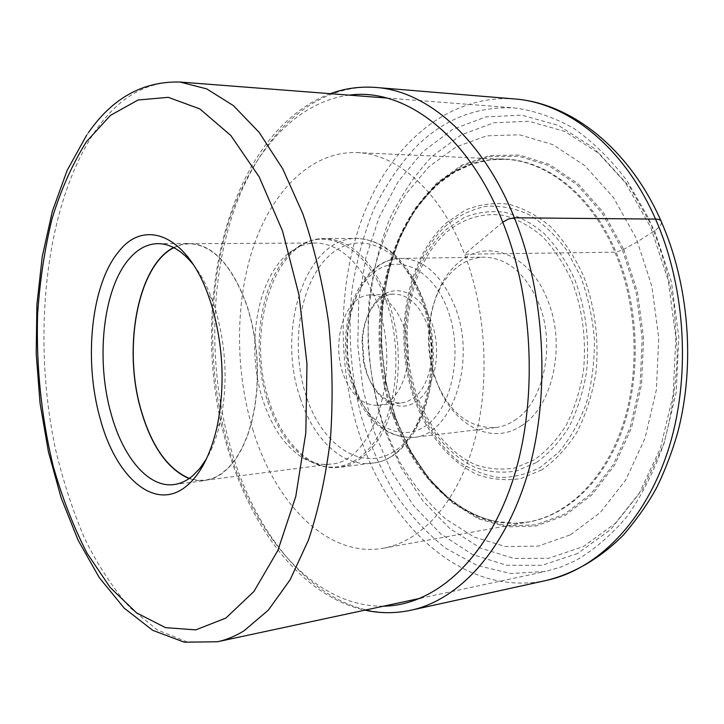<?xml version="1.0" encoding="UTF-8"?>
<svg xmlns="http://www.w3.org/2000/svg" width="724" height="724" viewBox="0 0 724 724"><rect width="100%" height="100%" fill="white"/><g stroke="black" fill="none" stroke-linecap="round" stroke-linejoin="round"><path stroke-width="0.54" stroke-dasharray="3.62 2.71" d="M253.3 431.106C234.902 371.702 234.82 301.772 253.735 245.834C272.812 190.303 311.601 151.081 356.959 152.601C397.06 153.741 440.536 191.335 464.536 254.214C487.053 312.442 490.338 387.729 473.098 446.029C455.74 504.356 420.391 541.597 383.485 548.195C328.162 558.294 275.491 503.976 253.3 431.106M394.091 416.237C412.743 469.976 451.143 512.565 496.212 521.488L515.045 523.253C556.077 522.909 597.734 491.442 619.69 436.789C641.564 382.191 640.278 308.578 616.106 252.178C589.046 187.851 536.493 153.18 490.682 159.76L472.247 164.022C392.707 190.846 358.57 320.397 394.091 416.237M393.159 416.282C414.228 477.569 461.586 523.995 514.004 523.298L528.882 521.877C567.335 514.972 604.006 480.148 622.242 426.78C640.351 373.43 637.563 305.193 614.947 252.269C590.847 195.136 546.367 160.574 504.574 159.28L489.641 159.85C398.978 170.701 354.199 312.904 393.159 416.282M416.409 146.393C444.274 118.989 476.935 106.166 514.402 107.912C534.448 110.573 554.285 117.433 573.924 128.474C593.119 141.958 610.83 159.407 627.074 180.819L648.179 217.535C659.926 244.92 668.533 274.188 673.99 305.347L677.302 352.633C676.225 384.263 671.772 414.49 663.944 443.314C654.342 470.727 642.161 494.981 627.391 516.076C611.472 534.982 594.16 549.86 575.453 560.711L560.593 567.154L545.48 571.462L510.791 573.535L477.17 565.462L445.93 548.385C426.581 533.054 409.386 514.447 394.354 492.555C380.724 469.233 369.729 444.047 361.367 416.988C350.751 375.059 347.647 332.542 352.054 289.446C356.389 261.409 363.584 234.802 373.647 209.634C385.313 185.661 399.558 164.583 416.409 146.393M577.616 553.48L542.186 565.281L506.456 565.263L472.229 554.394L440.943 534.059L413.685 505.786L391.268 471.215L374.245 431.92L363.005 389.44L357.783 345.276L358.715 300.894L365.837 257.78L379.077 217.462L398.227 181.534L422.879 151.669L452.382 129.578L485.777 116.908L521.705 115.152L558.412 125.388L593.761 148.058L625.391 182.692L650.921 227.752L668.234 280.586L675.854 337.646L673.157 394.833L660.469 448.084L639.011 493.849L610.649 529.506L577.616 553.48M570.44 534.828L600.305 512.556L625.826 479.831L645.048 438.129L656.369 389.82L658.74 338.054L651.881 286.423L636.342 238.504L613.409 197.462L584.883 165.687L552.883 144.619L519.497 134.773L486.655 135.859L455.975 146.999L428.744 166.9L405.892 194.104C392.996 215.272 382.942 238.63 375.729 264.169C370.199 290.487 367.674 317.438 368.154 345.022C370.344 372.561 375.448 399.25 383.476 425.106L399.304 461.315C412.354 483.569 427.694 502.728 445.332 518.773L474.175 537.09L505.596 546.584L538.231 546.104L570.44 534.828M521.271 425.821C552.883 407.042 566.593 344.506 547.326 299.365C529.389 253.183 486.085 237.961 458.69 262.522C430.454 285.428 420.952 340.117 436.635 381.494C451.188 423.567 490.302 446.627 521.271 425.821M514.411 420.49C543.697 402.825 556.285 344.705 538.484 302.677C525.28 272.993 507.126 257.825 484.021 257.174C473.876 257.436 464.6 261.056 456.165 268.025C429.812 289.292 420.888 340.57 435.577 379.313C448.744 412.291 468.7 428.391 495.442 427.603C502.049 426.807 508.375 424.436 514.411 420.49M379.982 297.519C369.747 306.994 363.937 320.967 362.534 339.429L364.072 362.29L367.095 373.475C376.055 400.589 399.44 414.472 417.078 400.924C435.106 388.625 442.4 350.108 431.432 321.981C421.214 293.22 396.299 282.46 379.982 297.519M378.471 300.514C368.815 309.438 363.321 322.632 362 340.09L363.448 361.71L366.308 372.281C374.19 392.969 385.811 403.223 401.168 403.033L407.458 401.485L413.413 398.119C430.355 386.462 437.169 350.199 426.879 323.691C418.934 304.243 407.938 294.378 393.865 294.098C388.299 294.351 383.168 296.487 378.471 300.514M403.232 324.958C416.49 358.887 401.286 404.725 377.828 405.34C362.588 405.494 351.049 395.087 343.212 374.118C330.75 340.434 345.629 294.795 370.426 294.93C384.381 295.22 395.313 305.229 403.232 324.958M376.761 302.044C361.529 263.672 341.176 243.988 315.7 242.993C305.763 243.155 296.578 246.721 288.134 253.681C256.504 279.057 245.644 347.973 262.93 400.2C271.581 426.798 284.532 445.794 301.772 457.206C311.076 462.971 320.651 465.279 330.515 464.12C374.118 462.527 403.042 370.29 376.761 302.044M173.841 247.68L181.443 244.739L189.335 243.717C213.29 244.766 232.639 265.925 247.4 307.175L251.717 322.786L254.866 339.248L256.785 356.217L257.418 373.312L256.758 390.146L254.83 406.363L251.681 421.612L247.4 435.567L242.088 447.966L235.888 458.573L228.938 467.197L221.399 473.74L213.426 478.102L205.191 480.265L197.227 480.302L189.308 478.401M189.064 478.573L197.127 480.546L205.236 480.528L213.49 478.356L221.481 473.985L229.037 467.433L235.997 458.781L242.214 448.156L247.536 435.73L251.825 421.739L254.975 406.454L256.911 390.2L257.572 373.331L256.939 356.199L255.02 339.194L251.852 322.687L247.536 307.048C232.739 265.708 213.345 244.513 189.344 243.454L181.308 244.513L173.579 247.545M193.426 264.74C200.539 273.808 206.675 285.166 211.842 298.813L215.118 308.334C226.413 346.724 228.096 384.833 220.15 422.653C216.847 436.871 212.277 448.952 206.44 458.889M502.764 222.205L464.536 254.214L616.106 252.178L623.726 249.346L637.817 241.499L654.65 230.829C659.365 227.309 661.627 224.35 661.428 221.951M384.254 429.169C371.104 388.507 365.919 344.687 369.05 301.474C372.616 272.957 379.304 245.87 389.123 220.214C400.68 195.815 415.024 174.52 432.174 156.321L461.107 134.954L493.795 122.799L528.9 121.27L564.702 131.37L599.128 153.488L629.871 187.145L654.65 230.829L671.447 281.989L678.831 337.194L676.198 392.535L663.881 444.111L643.039 488.51L615.463 523.19L583.291 546.611L548.738 558.258L513.832 558.43L480.347 548.05L449.695 528.411L422.97 501.017L400.96 467.414L384.254 429.169M546.729 580.349C465.804 597.943 390.426 528.656 360.57 437.93C336.108 365.041 337.321 279.654 365.014 211.028C392.915 143.008 448.989 94.346 514.465 98.944M376.046 87.468C312.849 83.197 260.079 136.365 234.332 209.417C208.793 283.193 208.431 374.38 232.114 452.862C261.029 550.385 332.931 627.002 411.087 610.196M349.212 95.134C293.283 102.41 248.956 156.058 227.752 225.227C206.829 294.994 207.815 378.562 229.626 450.925C255.599 537.633 315.139 607.237 383.467 606.178M623.726 249.346L637.5 292.215L643.591 338.316L641.527 384.544L631.554 427.784L614.531 465.288L591.834 494.935L565.145 515.361L536.212 525.986L506.746 526.909L478.229 518.755L451.93 502.501L428.843 479.369L409.739 450.654L395.177 417.73L385.539 381.946L381.086 344.633L381.946 307.157L388.136 270.848L399.548 237.083L415.947 207.281L436.898 182.837L461.758 165.153L489.623 155.533L519.307 155.036L549.326 164.366L577.96 183.688L603.364 212.458L623.726 249.346M622.477 249.997L636.143 292.577L642.188 338.37L640.152 384.281L630.251 427.232L613.364 464.5L590.838 493.967L564.331 514.284L535.606 524.864L506.329 525.814L477.994 517.723L451.848 501.596L428.898 478.609L409.902 450.066L395.413 417.332L385.829 381.747L381.394 344.642L382.254 307.365L388.408 271.265L399.766 237.698L416.074 208.069L436.907 183.787L461.622 166.239L489.315 156.692L518.8 156.23L548.611 165.525L577.046 184.747L602.259 213.345L622.477 249.997M179.986 82.038C146.99 80.998 118.944 97.061 95.849 130.23L95.803 130.293C45.06 204.322 31.44 336.017 55.449 448.989C63.051 480.971 72.862 510.981 84.88 539.018C98.093 565.525 113.152 588.431 130.067 607.735L157.425 629.98L186.937 641.853L217.508 641.745M541.796 469.894L520.782 478.555C506.248 480.854 491.94 479.596 477.858 474.79C450.337 462.437 427.658 434.798 414.599 399.992C392.417 338.226 405.422 259.301 446.762 222.54L465.532 209.978C479.197 204.458 493.424 202.512 508.212 204.123C523.018 207.933 537.172 215.453 550.683 226.693C563.444 239.97 574.286 256.151 583.2 275.238C594.82 305.41 599.3 339.837 595.879 373.104C592.205 394.779 585.924 414.436 577.028 432.074C566.874 448.038 555.136 460.645 541.796 469.894M447.034 224.802C406.445 260.785 393.63 338.343 415.44 398.996C425.45 424.97 439.676 445.658 458.111 461.052C470.817 469.713 484.238 475.197 498.374 477.487C512.664 477.759 526.61 474.392 540.204 467.405L558.937 452.002C570.186 438.509 579.318 422.264 586.331 403.286C591.852 383.132 594.54 361.964 594.413 339.791C592.576 317.637 587.997 296.596 580.684 276.668L566.593 250.151C555.245 234.893 542.611 223.001 528.701 214.476C514.438 208.087 500.157 205.372 485.849 206.331C471.885 209.317 458.944 215.471 447.034 224.802M536.068 462.717L516.339 470.998C502.664 473.261 489.198 472.157 475.921 467.695C449.948 456.174 428.454 430.101 416.065 397.15C394.987 338.633 407.413 263.717 446.536 229.218L464.265 217.453C477.152 212.322 490.555 210.575 504.465 212.195C518.375 215.87 531.66 223.037 544.321 233.689C556.267 246.241 566.412 261.5 574.747 279.464C585.725 308.686 589.68 339.339 586.621 371.439C583.209 391.82 577.345 410.318 569.046 426.934C559.552 442.002 548.566 453.93 536.068 462.717M534.303 459.812L515.081 467.948C501.75 470.184 488.6 469.134 475.641 464.808C450.274 453.622 429.251 428.183 417.133 395.965C396.499 338.76 408.689 265.473 446.934 231.861C463.532 218.404 483.143 212.422 503.488 215.381C517.045 219.01 529.995 226.024 542.321 236.44C553.951 248.703 563.824 263.59 571.924 281.111C582.603 309.591 586.458 339.466 583.49 370.742C580.168 390.598 574.476 408.635 566.403 424.852C557.172 439.558 546.475 451.215 534.303 459.812M354.606 386.335C334.325 331.909 359.086 257.78 401.268 258.405C423.857 259.102 441.703 275.057 454.826 306.261L454.862 306.361C477.279 361.348 451.749 435.875 413.268 437.423C387.159 438.011 367.611 421.015 354.633 386.426L354.606 386.335M353.339 384.598C366.425 423.504 399.567 444.301 425.965 425.603C452.591 407.567 463.613 351.158 447.459 309.148L447.423 309.058C431.622 266.803 395.331 252.45 371.674 274.441C347.755 295.854 339.9 345.819 353.312 384.516L353.339 384.598M306.279 396.39C289.989 347.366 299.121 284.505 328.207 256.658C356.941 228.078 402.399 245.255 422.626 300.017L422.662 300.107C443.323 354.579 429.187 428.002 395.793 450.301C362.706 473.46 322.198 445.731 306.306 396.481L306.279 396.39M300.37 398.435C313.374 438.943 342.452 467.233 371.783 463.134C417.739 461.188 448.418 367.466 420.852 298.27L420.816 298.17C404.87 259.409 383.512 239.499 356.724 238.458C305.329 237.409 276.097 330.253 300.342 398.345L300.37 398.435M269.174 401.168C245.146 331.891 273.708 237.517 324.47 238.567C350.923 239.626 372.091 259.907 387.946 299.428L392.598 314.542L395.928 330.379L397.892 346.715L398.444 363.186L397.567 379.421L395.304 395.087L391.702 409.838L386.851 423.368L380.887 435.423L373.946 445.767L366.199 454.229L357.801 460.69L348.941 465.07L339.8 467.333C310.831 471.387 282.107 442.482 269.201 401.268L269.174 401.168M267.618 401.223C276.55 428.554 289.935 448.111 307.772 459.885C332.769 475.587 362.914 465.668 380.824 431.386C398.752 397.241 401.033 341.972 385.756 299.872L385.72 299.763C366.362 244.459 322.515 224.63 293.718 250.223C260.948 276.496 249.735 347.375 267.581 401.132L267.618 401.223M330.334 93.677C223.978 134.266 185.706 316.605 228.956 452.446C252.712 530.728 302.523 596.196 364.95 610.151M496.212 521.488C477.496 517.778 459.288 507.786 441.595 491.515C424.898 476.084 405.684 447.034 395.376 416.653C372.227 350.163 378.516 268.55 412.553 214.431C420.653 202.503 429.649 192.014 439.531 182.982L454.844 172.068L472.247 164.022M514.004 523.298L515.045 523.253M383.485 548.195L528.882 521.877M356.959 152.601L504.574 159.28M489.641 159.85L490.682 159.76M88.482 132.555L86.672 135.135M386.915 98.057L514.402 107.912M420.445 598.259L545.48 571.462M495.442 427.603L413.268 437.423C385.666 437.884 365.43 420.734 352.588 385.964C332.551 332.026 356.742 258.314 401.268 258.405L484.021 257.174M363.448 361.71L364.072 362.29M362 340.09L362.534 339.429M377.828 405.34L401.168 403.033M370.426 294.93L393.865 294.098M288.134 253.681L293.718 250.223C303.03 242.631 313.284 238.748 324.47 238.567L356.724 238.458C384.969 239.789 407.024 259.889 422.888 298.786C450.192 367.258 420.155 460.256 371.783 463.134L339.8 467.333C328.696 468.654 318.017 466.166 307.772 459.885L301.772 457.206M205.191 480.265L330.515 464.12M189.335 243.717L315.7 242.993M173.986 484.564L205.236 480.528M157.832 243.626L189.344 243.454M211.842 298.813L207.752 293.781M220.15 422.653L216.766 428.192"/><path stroke-width="1.09" d="M118.682 251.671C143.841 218.865 185.824 233.87 207.752 293.781L211.29 304.089C223.526 345.782 225.354 387.15 216.766 428.192C210.322 455.088 200.43 474.211 187.091 485.569C155.171 512.981 115.433 477.143 100.048 418.137C83.559 359.909 91.115 284.532 118.682 251.671M189.308 478.401C167.932 469.161 151.959 446.735 141.388 411.132C122.637 348.868 137.451 265.708 173.841 247.68M173.579 247.545C137.261 265.853 122.546 348.977 141.289 411.232C151.832 446.762 167.751 469.206 189.064 478.573M206.44 458.889L199.851 468.428L192.62 475.858C186.674 480.817 180.466 483.723 173.986 484.564C148.42 488.103 122.908 457.242 111.143 413.947C95.613 359.801 102.871 289.51 128.818 259.292C137.388 249.11 147.062 243.888 157.832 243.626C170.194 243.626 182.059 250.658 193.426 264.74M661.428 221.951C661.102 220.114 659.13 219.164 655.519 219.091L514.366 217.788L508.375 219.064L502.764 222.205C467.686 133.433 403.512 87.541 349.212 95.134M514.465 98.944C567.182 102.6 623.626 146.203 655.519 219.091C686.352 288.686 691.103 379.783 667.79 451.251C644.324 522.773 596.495 569.526 546.729 580.349L411.087 610.196C459.116 599.807 505.614 550.095 528.185 472.175C550.62 394.327 545.244 294.044 514.366 217.788C482.428 137.895 426.898 90.862 376.046 87.468L514.465 98.944C570.874 102.98 629.002 148.266 660.903 220.757C689.112 284.206 695.538 364.806 677.709 432.536C672.216 451.577 665.41 469.514 657.311 486.347C649.31 501.569 638.106 517.714 623.681 534.764C600.639 558.077 574.277 573.435 546.729 580.349M383.467 606.178C433.169 605.508 484.528 562.448 511.28 484.863C537.95 407.44 534.737 301.691 502.764 222.205M225.852 618.088L195.788 629.871L165.534 627.645L136.601 612.893L110.166 587.445L87.079 553.254C73.513 526.837 62.219 497.822 53.205 466.211C41.34 416.952 36.128 366.453 37.576 314.732C39.802 281.021 44.662 248.929 52.137 218.44C61.097 189.353 72.536 163.769 86.455 141.696L110.41 115.424L138.022 100.012L168.294 97.333L199.833 108.908L230.82 135.497L259.129 176.774L282.523 230.983L298.976 294.876L306.976 363.901L305.827 432.834L295.772 496.474L277.898 550.394L253.934 591.463L225.852 618.088M86.672 135.135L67.142 170.375L52.345 211.317L42.282 256.45L36.915 304.379L36.2 353.764L40.064 403.331L48.418 451.812L61.16 497.913L78.156 540.294L99.233 577.544L124.193 608.133L152.764 630.351L184.33 642.206L217.508 641.745C226.476 639.835 235.318 636.188 244.033 630.794L268.305 610.169L290.134 579.761L308.451 540.113C318.632 509.488 325.972 475.659 330.47 438.626C333.121 400.435 332.506 361.747 328.633 322.551C322.904 283.953 314.334 247.753 302.904 213.96L282.758 168.882L259.192 132.429L233.427 105.623L206.666 88.871L179.986 82.038C143.117 81.106 112.618 97.939 88.482 132.555M376.046 87.468C360.163 86.246 344.923 88.319 330.334 93.677M364.95 610.151C380.136 613.509 395.512 613.527 411.087 610.196M179.986 82.038L386.915 98.057M217.508 641.745L420.445 598.259"/></g></svg>
